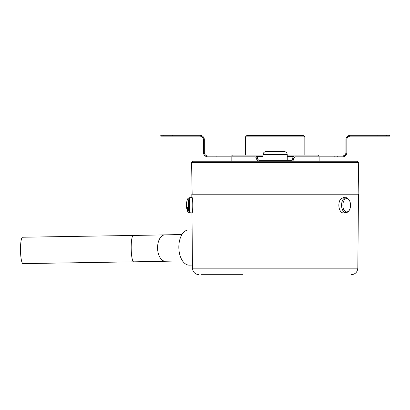 <?xml version="1.0" encoding="UTF-8"?>
<svg xmlns="http://www.w3.org/2000/svg" width="410" height="410" viewBox="0 0 410 410"><rect width="100%" height="100%" fill="white"/><g stroke="black" fill="none" stroke-linecap="round" stroke-linejoin="round"><path stroke-width="0.61" d="M343.954 209.874A6.683 3.833 -90 0 1 344.036 200.423A6.683 3.833 -90 0 1 349.458 200.567A6.683 3.833 -90 0 1 349.376 210.017A6.683 3.833 -90 0 1 343.954 209.874M187.821 198.65L188.989 197.794A7.426 0.646 90 0 1 189.604 202.637A7.426 0.646 90 0 1 189.645 205.22A7.426 0.646 90 0 1 188.989 212.647L187.821 211.791C185.863 207.414 185.863 203.032 187.821 198.65A6.683 0.584 90 0 1 188.472 202.899A6.683 0.584 90 0 1 188.374 209.52A6.683 0.584 90 0 1 187.821 211.791L187.821 211.791A6.683 0.584 90 0 1 187.38 207.542M287.241 160.356L287.241 154.637L263.046 154.637L263.046 160.356M192.772 204.395L192.756 206.947M346.086 212.631L343.544 212.903A7.698 4.413 -90 0 1 340.131 210.627A7.698 4.413 90 0 1 340.72 198.937L343.647 197.548L346.086 197.81C346.558 197.425 347.665 198.266 349.402 200.326C350.806 203.175 350.919 206.204 349.745 209.413C348.813 211.401 347.593 212.472 346.086 212.631A7.426 4.259 -90 0 1 342.796 210.438A7.426 4.259 -90 0 1 342.77 210.386A7.426 4.259 -90 0 1 341.955 202.12A7.426 4.259 -90 0 1 346.086 197.81M191.977 212.908L192.459 268.176L357.827 268.176L358.473 194.222L191.813 194.222L191.839 197.543M188.989 197.794L192.095 197.523A7.698 0.671 90 0 1 192.772 205.22A7.698 0.671 90 0 1 192.095 212.918L188.989 212.647M319.129 161.238L319.129 156.84M293.616 156.4L287.241 156.4M263.046 156.4L256.67 156.4M231.158 161.238L231.158 156.84M318.688 155.959L317.806 155.077L287.241 155.077M263.046 155.077L232.48 155.077L231.599 155.959M192.126 229.887L188.549 229.964A17.594 10.091 88.8 0 0 178.832 247.553A17.594 10.091 88.8 0 0 189.297 265.142L192.428 265.075M20.5 250.423A13.197 2.291 89.1 0 0 23.001 263.615L133.701 261.836A13.197 2.291 89.1 0 1 131.195 248.644A13.197 2.291 89.1 0 1 131.195 248.547A13.197 2.291 89.1 0 1 133.276 235.453L22.581 237.231A13.197 2.291 89.1 0 0 20.5 250.423M290.849 161.238L290.849 160.356L291.418 160.356L292.735 159.039L292.735 158.157C292.878 156.83 293.611 156.097 294.933 155.959L342.437 155.959A3.521 3.521 0 0 0 345.958 152.438L345.958 139.687A4.397 4.397 0 0 1 350.355 135.285L389.5 135.285L389.5 136.166L350.355 136.166A3.521 3.521 0 0 0 346.834 139.687L346.834 152.438A4.397 4.397 0 0 1 342.437 156.84L294.933 156.84L293.616 158.157L293.616 159.039C293.478 160.361 292.745 161.094 291.418 161.238M304.83 155.077L304.83 136.868L245.452 136.868L245.452 155.077M304.83 136.868L303.513 135.551L246.774 135.551L245.452 136.868M357.392 161.238L192.895 161.238L191.598 162.555L358.688 162.555L357.392 161.238M358.135 194.222L358.688 162.555M192.152 194.222L191.598 162.555M201.166 274.715L243.068 274.715M290.849 160.356L259.438 160.356L259.438 161.238M258.869 161.238C257.541 161.094 256.809 160.361 256.67 159.039L256.67 158.157L255.348 156.84L207.849 156.84A4.397 4.397 0 0 1 203.452 152.438L203.452 139.687A3.521 3.521 0 0 0 199.931 136.166L160.787 136.166L160.787 135.285L199.931 135.285A4.397 4.397 0 0 1 204.329 139.687L204.329 152.438A3.521 3.521 0 0 0 207.849 155.959L255.348 155.959C256.675 156.097 257.408 156.83 257.552 158.157L257.552 159.039L258.869 160.356L259.438 160.356M287.241 154.637C287.051 152.776 286.021 151.746 284.161 151.562L266.126 151.562C264.26 151.746 263.235 152.776 263.046 154.637M181.968 234.505L164.866 234.868A13.197 7.57 88.8 0 0 157.578 248.06A13.197 7.57 88.8 0 0 165.425 261.252L133.701 261.836M334.17 155.959L334.17 156.84M337.281 156.84L337.281 155.959M216.116 155.959L216.116 156.84M213.005 155.959L213.005 156.84M377.892 135.285L377.892 136.166M172.39 136.166L172.39 135.285M386.456 136.166L386.456 135.285M163.831 135.285L163.831 136.166M182.532 260.888L165.425 261.252M357.827 268.176C357.407 272.148 355.209 274.326 351.232 274.715M192.459 268.176C192.879 272.148 195.078 274.326 199.055 274.715M164.866 234.868L133.276 235.453"/></g></svg>
